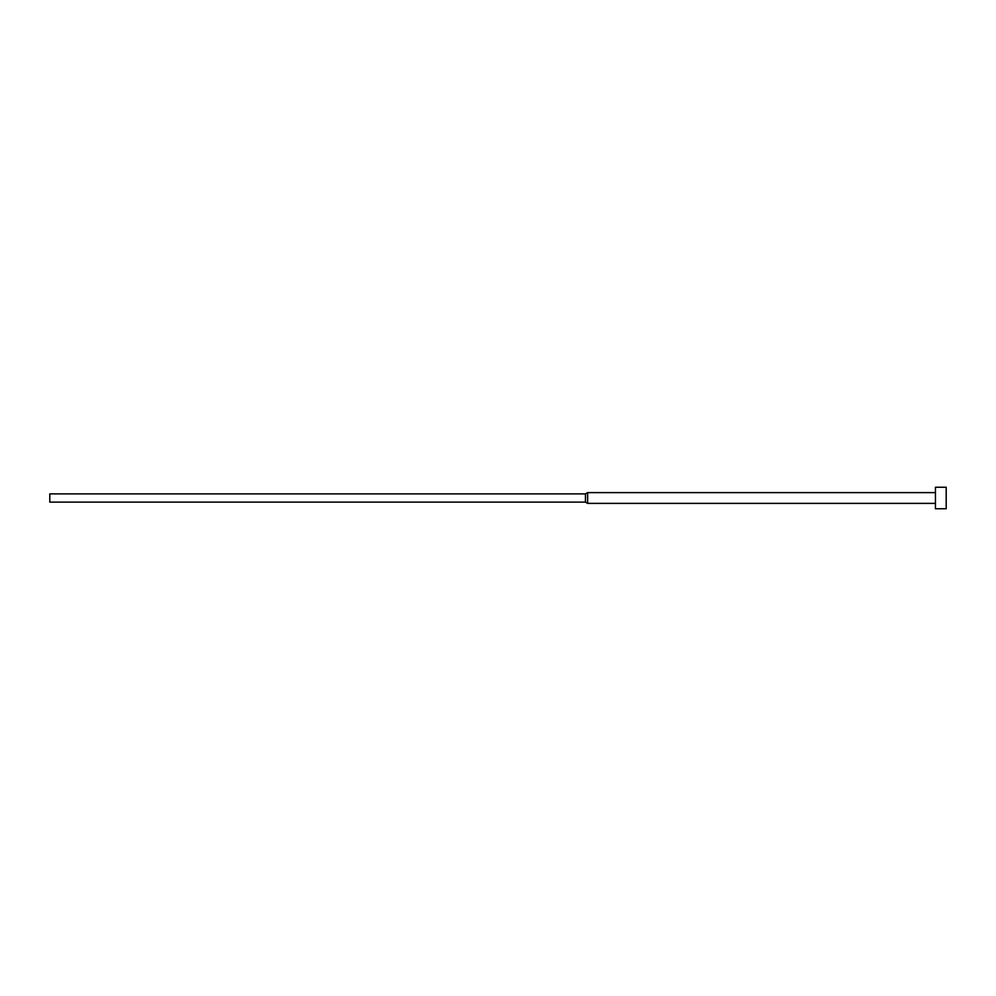 <?xml version="1.0" encoding="UTF-8"?>
<svg xmlns="http://www.w3.org/2000/svg" width="996" height="996" viewBox="0 0 996 996"><rect width="100%" height="100%" fill="white"/><g stroke="black" fill="none" stroke-linecap="round" stroke-linejoin="round"><path stroke-width="0.75" stroke-dasharray="4.98 3.74" d="M935.443 508.757L935.443 487.243M946.2 508.757L946.2 487.243M587.64 503.378L587.64 492.622M585.461 502.121L585.461 493.879M49.8 502.121L49.8 493.879"/><path stroke-width="1.49" d="M935.443 498L935.443 508.757L946.2 508.757L946.2 487.243L935.443 487.243L935.443 498M585.461 493.879L585.461 502.121L49.8 502.121L49.8 493.879L585.461 493.879L587.64 492.622L587.64 503.378L935.443 503.378M585.461 502.121L587.64 503.378M587.64 492.622L935.443 492.622"/></g></svg>
